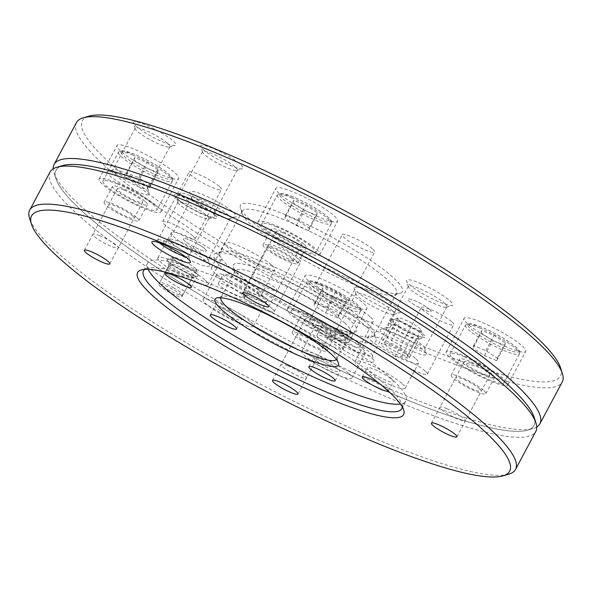 <?xml version="1.0" encoding="UTF-8"?>
<svg xmlns="http://www.w3.org/2000/svg" width="592" height="592" viewBox="0 0 592 592"><rect width="100%" height="100%" fill="white"/><g stroke="black" fill="none" stroke-linecap="round" stroke-linejoin="round"><path stroke-width="0.44" stroke-dasharray="2.96 2.22" d="M560.572 367.861A270.973 44.259 28.1 0 1 387.242 330.484A270.973 44.259 28.1 0 1 108.203 161.431A270.973 44.259 28.1 0 1 89.103 116.121M76.464 122.566A275.347 44.97 -151.9 0 0 102.734 163.836A275.347 44.97 -151.9 0 0 366.574 326.436A275.347 44.97 -151.9 0 0 562.245 381.951M60.088 166.552A270.973 44.259 -151.9 0 0 55.796 178.495A270.973 44.259 -151.9 0 0 81.8 210.878A270.973 44.259 -151.9 0 0 321.737 361.372A270.973 44.259 -151.9 0 0 527.272 430.236A270.973 44.259 -151.9 0 0 534.805 420.024M536.752 426.995A275.347 44.97 28.1 0 1 533.044 428.564A275.347 44.97 28.1 0 1 324.201 358.589A275.347 44.97 28.1 0 1 80.394 205.676A275.347 44.97 28.1 0 1 53.968 172.768A275.347 44.97 28.1 0 1 53.213 168.809M249.18 218.981A91.782 14.992 -151.9 0 0 330.447 269.952A91.782 14.992 -151.9 0 0 400.066 293.277A91.782 14.992 -151.9 0 0 393.591 277.929A91.782 14.992 -151.9 0 0 299.078 220.668A91.782 14.992 -151.9 0 0 240.374 208.007A91.782 14.992 -151.9 0 0 249.18 218.981M388.123 280.327A87.409 14.275 28.1 0 1 396.462 293.432A87.409 14.275 28.1 0 1 394.287 294.949A87.409 14.275 28.1 0 1 327.983 272.734A87.409 14.275 28.1 0 1 250.586 224.19A87.409 14.275 28.1 0 1 242.202 213.742A87.409 14.275 28.1 0 1 242.246 211.085A87.409 14.275 28.1 0 1 304.369 228.712A87.409 14.275 28.1 0 1 388.123 280.327M367.195 327.376A91.782 14.992 28.1 0 1 376.001 338.343A91.782 14.992 28.1 0 1 317.29 325.689A91.782 14.992 28.1 0 1 222.777 268.428A91.782 14.992 28.1 0 1 216.309 253.08A91.782 14.992 28.1 0 1 285.921 276.405A91.782 14.992 28.1 0 1 367.195 327.376M228.246 266.03A87.409 14.275 -151.9 0 0 312.006 317.645A87.409 14.275 -151.9 0 0 374.122 335.272A87.409 14.275 -151.9 0 0 374.174 332.615A87.409 14.275 -151.9 0 0 365.782 322.166A87.409 14.275 -151.9 0 0 288.385 273.622A87.409 14.275 -151.9 0 0 222.081 251.408A87.409 14.275 -151.9 0 0 219.906 252.925A87.409 14.275 -151.9 0 0 228.246 266.03M196.366 273.275A17.479 2.856 28.1 0 1 198.046 275.361A17.479 2.856 28.1 0 1 186.865 272.949A17.479 2.856 28.1 0 1 168.861 262.041A17.479 2.856 28.1 0 1 167.632 259.118A17.479 2.856 28.1 0 1 180.886 263.566A17.479 2.856 28.1 0 1 196.366 273.275A17.479 2.856 -151.9 0 0 178.362 262.367A17.479 2.856 -151.9 0 0 167.181 259.955A17.479 2.856 -151.9 0 0 168.861 262.041A17.479 2.856 -151.9 0 0 184.341 271.75A17.479 2.856 -151.9 0 0 197.602 276.198A17.479 2.856 -151.9 0 0 196.366 273.275M174.329 259.644A13.113 2.139 -151.9 0 0 186.894 267.384A13.113 2.139 -151.9 0 0 196.211 270.033A13.113 2.139 -151.9 0 0 196.218 269.634A13.113 2.139 -151.9 0 0 194.96 268.065A13.113 2.139 -151.9 0 0 183.35 260.783A13.113 2.139 -151.9 0 0 173.404 257.453A13.113 2.139 -151.9 0 0 173.079 257.675A13.113 2.139 -151.9 0 0 174.329 259.644M421.112 333.762A17.479 2.856 28.1 0 1 422.784 335.849A17.479 2.856 28.1 0 1 411.603 333.437A17.479 2.856 28.1 0 1 393.599 322.529A17.479 2.856 28.1 0 1 392.37 319.606A17.479 2.856 28.1 0 1 405.631 324.053A17.479 2.856 28.1 0 1 421.112 333.762M399.067 320.131A13.113 2.139 -151.9 0 0 411.632 327.872A13.113 2.139 -151.9 0 0 420.949 330.521A13.113 2.139 -151.9 0 0 420.956 330.121A13.113 2.139 -151.9 0 0 419.698 328.553A13.113 2.139 -151.9 0 0 408.088 321.271A13.113 2.139 -151.9 0 0 398.142 317.941A13.113 2.139 -151.9 0 0 397.817 318.163A13.113 2.139 -151.9 0 0 399.067 320.131M203.019 149.332A24.035 3.929 -151.9 0 0 224.309 162.682A24.035 3.929 -151.9 0 0 242.542 168.787A24.035 3.929 -151.9 0 0 240.848 164.768A24.035 3.929 -151.9 0 0 216.095 149.769A24.035 3.929 -151.9 0 0 200.718 146.453A24.035 3.929 -151.9 0 0 203.019 149.332M235.379 167.166A19.669 3.212 28.1 0 1 237.251 170.119A19.669 3.212 28.1 0 1 236.763 170.459A19.669 3.212 28.1 0 1 221.845 165.457A19.669 3.212 28.1 0 1 204.432 154.534A19.669 3.212 28.1 0 1 202.545 152.188A19.669 3.212 28.1 0 1 202.553 151.589A19.669 3.212 28.1 0 1 216.531 155.555A19.669 3.212 28.1 0 1 235.379 167.166M214.445 214.215A24.035 3.929 28.1 0 1 216.753 217.086A24.035 3.929 28.1 0 1 201.376 213.771A24.035 3.929 28.1 0 1 176.623 198.779A24.035 3.929 28.1 0 1 174.929 194.753A24.035 3.929 28.1 0 1 193.162 200.866A24.035 3.929 28.1 0 1 214.445 214.215M182.092 196.374A19.669 3.212 -151.9 0 0 200.932 207.992A19.669 3.212 -151.9 0 0 214.911 211.958A19.669 3.212 -151.9 0 0 214.926 211.359A19.669 3.212 -151.9 0 0 213.039 209.006A19.669 3.212 -151.9 0 0 195.619 198.083A19.669 3.212 -151.9 0 0 180.701 193.088A19.669 3.212 -151.9 0 0 180.212 193.429A19.669 3.212 -151.9 0 0 182.092 196.374M135.694 125.881A24.035 3.929 -151.9 0 0 156.976 139.231A24.035 3.929 -151.9 0 0 175.21 145.343A24.035 3.929 -151.9 0 0 173.515 141.325A24.035 3.929 -151.9 0 0 148.762 126.325A24.035 3.929 -151.9 0 0 133.385 123.01A24.035 3.929 -151.9 0 0 135.694 125.881M168.047 143.723A19.669 3.212 28.1 0 1 169.919 146.668A19.669 3.212 28.1 0 1 169.43 147.008A19.669 3.212 28.1 0 1 154.512 142.013A19.669 3.212 28.1 0 1 137.1 131.091A19.669 3.212 28.1 0 1 135.213 128.738A19.669 3.212 28.1 0 1 135.22 128.146A19.669 3.212 28.1 0 1 149.199 132.112A19.669 3.212 28.1 0 1 168.047 143.723M147.112 190.772A24.035 3.929 28.1 0 1 149.421 193.643A24.035 3.929 28.1 0 1 134.044 190.328A24.035 3.929 28.1 0 1 109.291 175.328A24.035 3.929 28.1 0 1 107.596 171.31A24.035 3.929 28.1 0 1 125.83 177.422A24.035 3.929 28.1 0 1 147.112 190.772M114.759 172.931A19.669 3.212 -151.9 0 0 133.607 184.549A19.669 3.212 -151.9 0 0 147.578 188.508A19.669 3.212 -151.9 0 0 147.593 187.916A19.669 3.212 -151.9 0 0 145.706 185.562A19.669 3.212 -151.9 0 0 128.294 174.64A19.669 3.212 -151.9 0 0 113.375 169.645A19.669 3.212 -151.9 0 0 112.88 169.985A19.669 3.212 -151.9 0 0 114.759 172.931M409.065 284.249A26.226 4.285 -151.9 0 0 432.286 298.812A26.226 4.285 -151.9 0 0 452.177 305.472A26.226 4.285 -151.9 0 0 450.327 301.091A26.226 4.285 -151.9 0 0 423.324 284.73A26.226 4.285 -151.9 0 0 406.549 281.111A26.226 4.285 -151.9 0 0 409.065 284.249M444.858 303.489A21.852 3.567 28.1 0 1 446.945 306.767A21.852 3.567 28.1 0 1 446.398 307.144A21.852 3.567 28.1 0 1 429.822 301.587A21.852 3.567 28.1 0 1 410.478 289.451A21.852 3.567 28.1 0 1 408.376 286.839A21.852 3.567 28.1 0 1 408.391 286.18A21.852 3.567 28.1 0 1 423.924 290.583A21.852 3.567 28.1 0 1 444.858 303.489M423.924 350.538A26.226 4.285 28.1 0 1 426.44 353.668A26.226 4.285 28.1 0 1 409.671 350.05A26.226 4.285 28.1 0 1 382.669 333.696A26.226 4.285 28.1 0 1 380.819 329.307A26.226 4.285 28.1 0 1 400.71 335.975A26.226 4.285 28.1 0 1 423.924 350.538M388.137 331.291A21.852 3.567 -151.9 0 0 409.072 344.196A21.852 3.567 -151.9 0 0 424.605 348.607A21.852 3.567 -151.9 0 0 424.619 347.941A21.852 3.567 -151.9 0 0 422.518 345.328A21.852 3.567 -151.9 0 0 403.167 333.192A21.852 3.567 -151.9 0 0 386.598 327.635A21.852 3.567 -151.9 0 0 386.051 328.02A21.852 3.567 -151.9 0 0 388.137 331.291M356.695 291.449A26.226 4.285 -151.9 0 0 379.916 306.012A26.226 4.285 -151.9 0 0 399.807 312.68A26.226 4.285 -151.9 0 0 397.957 308.291A26.226 4.285 -151.9 0 0 370.955 291.93A26.226 4.285 -151.9 0 0 354.179 288.319A26.226 4.285 -151.9 0 0 356.695 291.449M392.489 310.689A21.852 3.567 28.1 0 1 394.575 313.967A21.852 3.567 28.1 0 1 394.028 314.345A21.852 3.567 28.1 0 1 377.452 308.795A21.852 3.567 28.1 0 1 358.108 296.659A21.852 3.567 28.1 0 1 356.007 294.046A21.852 3.567 28.1 0 1 356.021 293.38A21.852 3.567 28.1 0 1 371.554 297.791A21.852 3.567 28.1 0 1 392.489 310.689M371.554 357.738A26.226 4.285 28.1 0 1 374.07 360.876A26.226 4.285 28.1 0 1 357.302 357.257A26.226 4.285 28.1 0 1 330.299 340.896A26.226 4.285 28.1 0 1 328.449 336.515A26.226 4.285 28.1 0 1 348.34 343.175A26.226 4.285 28.1 0 1 371.554 357.738M335.768 338.498A21.852 3.567 -151.9 0 0 356.702 351.404A21.852 3.567 -151.9 0 0 372.235 355.807A21.852 3.567 -151.9 0 0 372.25 355.141A21.852 3.567 -151.9 0 0 370.148 352.529A21.852 3.567 -151.9 0 0 350.797 340.393A21.852 3.567 -151.9 0 0 334.228 334.843A21.852 3.567 -151.9 0 0 333.681 335.22A21.852 3.567 -151.9 0 0 335.768 338.498M192.444 195.819A26.226 4.285 -151.9 0 0 215.666 210.382A26.226 4.285 -151.9 0 0 235.557 217.049A26.226 4.285 -151.9 0 0 233.707 212.661A26.226 4.285 -151.9 0 0 206.704 196.307A26.226 4.285 -151.9 0 0 189.928 192.689A26.226 4.285 -151.9 0 0 192.444 195.819M228.238 215.066A21.852 3.567 28.1 0 1 230.318 218.337A21.852 3.567 28.1 0 1 229.777 218.722A21.852 3.567 28.1 0 1 213.201 213.164A21.852 3.567 28.1 0 1 193.85 201.028A21.852 3.567 28.1 0 1 191.756 198.416A21.852 3.567 28.1 0 1 191.764 197.75A21.852 3.567 28.1 0 1 207.296 202.161A21.852 3.567 28.1 0 1 228.238 215.066M207.304 262.108A26.226 4.285 28.1 0 1 209.82 265.246A26.226 4.285 28.1 0 1 193.044 261.627A26.226 4.285 28.1 0 1 166.041 245.266A26.226 4.285 28.1 0 1 164.191 240.885A26.226 4.285 28.1 0 1 184.082 247.545A26.226 4.285 28.1 0 1 207.304 262.108M171.51 242.868A21.852 3.567 -151.9 0 0 192.452 255.774A21.852 3.567 -151.9 0 0 207.977 260.177A21.852 3.567 -151.9 0 0 207.992 259.518A21.852 3.567 -151.9 0 0 205.898 256.906A21.852 3.567 -151.9 0 0 186.547 244.77A21.852 3.567 -151.9 0 0 169.971 239.212A21.852 3.567 -151.9 0 0 169.43 239.59A21.852 3.567 -151.9 0 0 171.51 242.868M205.113 249.047A13.113 2.139 28.1 0 1 206.364 251.015A13.113 2.139 28.1 0 1 197.047 248.366A13.113 2.139 28.1 0 1 184.482 240.626A13.113 2.139 28.1 0 1 183.231 238.657A13.113 2.139 28.1 0 1 192.555 241.307A13.113 2.139 28.1 0 1 205.113 249.047M429.859 309.535A13.113 2.139 28.1 0 1 431.109 311.503A13.113 2.139 28.1 0 1 421.785 308.854A13.113 2.139 28.1 0 1 409.227 301.113A13.113 2.139 28.1 0 1 407.977 299.145A13.113 2.139 28.1 0 1 417.293 301.794A13.113 2.139 28.1 0 1 429.859 309.535M372.856 249.254A18.359 2.997 28.1 0 1 374.61 252.007A18.359 2.997 28.1 0 1 361.564 248.307A18.359 2.997 28.1 0 1 343.974 237.466A18.359 2.997 28.1 0 1 342.228 234.713A18.359 2.997 28.1 0 1 355.267 238.413A18.359 2.997 28.1 0 1 372.856 249.254M346.461 298.701A18.359 2.997 28.1 0 1 348.207 301.454A18.359 2.997 28.1 0 1 335.161 297.754A18.359 2.997 28.1 0 1 317.571 286.913A18.359 2.997 28.1 0 1 315.825 284.16A18.359 2.997 28.1 0 1 328.871 287.86A18.359 2.997 28.1 0 1 346.461 298.701M219.684 186.732A18.359 2.997 28.1 0 1 221.438 189.484A18.359 2.997 28.1 0 1 208.391 185.777A18.359 2.997 28.1 0 1 190.802 174.943A18.359 2.997 28.1 0 1 189.048 172.191A18.359 2.997 28.1 0 1 202.094 175.891A18.359 2.997 28.1 0 1 219.684 186.732M193.281 236.178A18.359 2.997 28.1 0 1 195.034 238.931A18.359 2.997 28.1 0 1 181.988 235.231A18.359 2.997 28.1 0 1 164.398 224.39A18.359 2.997 28.1 0 1 162.645 221.637A18.359 2.997 28.1 0 1 175.691 225.337A18.359 2.997 28.1 0 1 193.281 236.178M298.797 259.444A18.359 2.997 28.1 0 1 300.551 262.197A18.359 2.997 28.1 0 1 287.505 258.497A18.359 2.997 28.1 0 1 269.915 247.656A18.359 2.997 28.1 0 1 268.161 244.903A18.359 2.997 28.1 0 1 281.207 248.603A18.359 2.997 28.1 0 1 298.797 259.444M272.394 308.891A18.359 2.997 28.1 0 1 274.148 311.644A18.359 2.997 28.1 0 1 261.102 307.944A18.359 2.997 28.1 0 1 243.512 297.103A18.359 2.997 28.1 0 1 241.758 294.35A18.359 2.997 28.1 0 1 254.804 298.05A18.359 2.997 28.1 0 1 272.394 308.891M451.97 321.967A18.359 2.997 28.1 0 1 453.724 324.719A18.359 2.997 28.1 0 1 440.677 321.019A18.359 2.997 28.1 0 1 423.088 310.178A18.359 2.997 28.1 0 1 421.341 307.426A18.359 2.997 28.1 0 1 434.387 311.126A18.359 2.997 28.1 0 1 451.97 321.967M425.574 371.413A18.359 2.997 28.1 0 1 427.32 374.166A18.359 2.997 28.1 0 1 414.274 370.466A18.359 2.997 28.1 0 1 396.684 359.625A18.359 2.997 28.1 0 1 394.938 356.872A18.359 2.997 28.1 0 1 407.984 360.58A18.359 2.997 28.1 0 1 425.574 371.413M334.273 215.991A34.965 5.713 28.1 0 1 337.61 221.23A34.965 5.713 28.1 0 1 312.761 214.186A34.965 5.713 28.1 0 1 279.261 193.54A34.965 5.713 28.1 0 1 275.924 188.293A34.965 5.713 28.1 0 1 300.773 195.345A34.965 5.713 28.1 0 1 334.273 215.991M316.402 249.469A34.965 5.713 28.1 0 1 319.739 254.708A34.965 5.713 28.1 0 1 294.89 247.656A34.965 5.713 28.1 0 1 261.383 227.01A34.965 5.713 28.1 0 1 258.053 221.771A34.965 5.713 28.1 0 1 282.895 228.815A34.965 5.713 28.1 0 1 316.402 249.469M304.369 244.555A19.669 3.212 28.1 0 1 306.242 247.5A19.669 3.212 28.1 0 1 292.263 243.534A19.669 3.212 28.1 0 1 273.423 231.923A19.669 3.212 28.1 0 1 271.543 228.971A19.669 3.212 28.1 0 1 285.522 232.937A19.669 3.212 28.1 0 1 304.369 244.555M295.837 260.524A19.669 3.212 28.1 0 1 297.709 263.477A19.669 3.212 28.1 0 1 283.738 259.511A19.669 3.212 28.1 0 1 264.89 247.893A19.669 3.212 28.1 0 1 263.011 244.947A19.669 3.212 28.1 0 1 276.989 248.914A19.669 3.212 28.1 0 1 295.837 260.524M175.358 173.219A34.965 5.713 28.1 0 1 178.695 178.458A34.965 5.713 28.1 0 1 153.846 171.414A34.965 5.713 28.1 0 1 120.346 150.768A34.965 5.713 28.1 0 1 117.009 145.528A34.965 5.713 28.1 0 1 141.858 152.573A34.965 5.713 28.1 0 1 175.358 173.219M157.487 206.697A34.965 5.713 28.1 0 1 160.824 211.936A34.965 5.713 28.1 0 1 135.975 204.884A34.965 5.713 28.1 0 1 102.468 184.238A34.965 5.713 28.1 0 1 99.138 178.999A34.965 5.713 28.1 0 1 123.98 186.043A34.965 5.713 28.1 0 1 157.487 206.697M145.454 201.783A19.669 3.212 28.1 0 1 147.327 204.728A19.669 3.212 28.1 0 1 133.348 200.762A19.669 3.212 28.1 0 1 114.508 189.151A19.669 3.212 28.1 0 1 112.628 186.199A19.669 3.212 28.1 0 1 126.607 190.165A19.669 3.212 28.1 0 1 145.454 201.783M136.922 217.76A19.669 3.212 28.1 0 1 138.794 220.705A19.669 3.212 28.1 0 1 124.823 216.739A19.669 3.212 28.1 0 1 105.975 205.128A19.669 3.212 28.1 0 1 104.103 202.175A19.669 3.212 28.1 0 1 118.074 206.142A19.669 3.212 28.1 0 1 136.922 217.76M363.518 303.37A34.965 5.713 28.1 0 1 366.848 308.617A34.965 5.713 28.1 0 1 342.006 301.565A34.965 5.713 28.1 0 1 308.499 280.919A34.965 5.713 28.1 0 1 305.161 275.68A34.965 5.713 28.1 0 1 330.01 282.724A34.965 5.713 28.1 0 1 363.518 303.37M345.647 336.848A34.965 5.713 28.1 0 1 348.977 342.087A34.965 5.713 28.1 0 1 324.127 335.035A34.965 5.713 28.1 0 1 290.628 314.389A34.965 5.713 28.1 0 1 287.29 309.15A34.965 5.713 28.1 0 1 312.139 316.195A34.965 5.713 28.1 0 1 345.647 336.848M333.607 331.934A19.669 3.212 28.1 0 1 335.486 334.88A19.669 3.212 28.1 0 1 321.508 330.913A19.669 3.212 28.1 0 1 302.66 319.303A19.669 3.212 28.1 0 1 300.788 316.35A19.669 3.212 28.1 0 1 314.766 320.316A19.669 3.212 28.1 0 1 333.607 331.934M325.082 347.911A19.669 3.212 28.1 0 1 326.954 350.856A19.669 3.212 28.1 0 1 312.976 346.89A19.669 3.212 28.1 0 1 294.135 335.279A19.669 3.212 28.1 0 1 292.256 332.327A19.669 3.212 28.1 0 1 306.234 336.293A19.669 3.212 28.1 0 1 325.082 347.911M522.433 346.142A34.965 5.713 28.1 0 1 525.763 351.382A34.965 5.713 28.1 0 1 500.921 344.337A34.965 5.713 28.1 0 1 467.414 323.691A34.965 5.713 28.1 0 1 464.076 318.444A34.965 5.713 28.1 0 1 488.925 325.496A34.965 5.713 28.1 0 1 522.433 346.142M504.562 379.62A34.965 5.713 28.1 0 1 507.892 384.859A34.965 5.713 28.1 0 1 483.042 377.807A34.965 5.713 28.1 0 1 449.543 357.161A34.965 5.713 28.1 0 1 446.205 351.922A34.965 5.713 28.1 0 1 471.054 358.967A34.965 5.713 28.1 0 1 504.562 379.62M492.522 374.706A19.669 3.212 28.1 0 1 494.401 377.652A19.669 3.212 28.1 0 1 480.423 373.685A19.669 3.212 28.1 0 1 461.575 362.075A19.669 3.212 28.1 0 1 459.703 359.122A19.669 3.212 28.1 0 1 473.681 363.088A19.669 3.212 28.1 0 1 492.522 374.706M483.997 390.676A19.669 3.212 28.1 0 1 485.869 393.628A19.669 3.212 28.1 0 1 471.891 389.662A19.669 3.212 28.1 0 1 453.05 378.044A19.669 3.212 28.1 0 1 451.171 375.099A19.669 3.212 28.1 0 1 465.149 379.065A19.669 3.212 28.1 0 1 483.997 390.676M534.169 417.308A270.973 44.259 28.1 0 1 360.839 379.931A270.973 44.259 28.1 0 1 81.8 210.878A270.973 44.259 28.1 0 1 62.7 165.568M50.061 172.013A275.347 44.97 -151.9 0 0 76.331 213.283A275.347 44.97 -151.9 0 0 340.171 375.883A275.347 44.97 -151.9 0 0 535.841 431.398M508.676 474.207A275.347 44.97 28.1 0 1 299.826 404.232A275.347 44.97 28.1 0 1 56.018 251.319A275.347 44.97 28.1 0 1 29.6 218.411M402.286 406.852A146.416 23.917 -151.9 0 0 401.879 404.262A146.416 23.917 -151.9 0 0 387.834 386.761A146.416 23.917 -151.9 0 0 258.186 305.45A146.416 23.917 -151.9 0 0 147.134 268.235A146.416 23.917 -151.9 0 0 144.759 269.345M239.967 275.443A69.93 11.418 -151.9 0 0 301.89 314.278A69.93 11.418 -151.9 0 0 354.926 332.053A69.93 11.418 -151.9 0 0 349.998 320.361A69.93 11.418 -151.9 0 0 277.988 276.73A69.93 11.418 -151.9 0 0 233.255 267.088A69.93 11.418 -151.9 0 0 239.967 275.443M344.529 322.758A65.557 10.708 28.1 0 1 350.782 332.586A65.557 10.708 28.1 0 1 349.154 333.725A65.557 10.708 28.1 0 1 299.426 317.06A65.557 10.708 28.1 0 1 241.373 280.652A65.557 10.708 28.1 0 1 235.083 272.816A65.557 10.708 28.1 0 1 235.12 270.825A65.557 10.708 28.1 0 1 281.711 284.042A65.557 10.708 28.1 0 1 344.529 322.758M336.389 359.485A65.557 10.708 -151.9 0 0 336.567 359.211A65.557 10.708 -151.9 0 0 336.604 357.22A65.557 10.708 -151.9 0 0 330.314 349.384A65.557 10.708 -151.9 0 0 272.268 312.976A65.557 10.708 -151.9 0 0 222.54 296.311A65.557 10.708 -151.9 0 0 220.905 297.45A65.557 10.708 -151.9 0 0 220.779 297.754M185.111 256.543A17.479 2.856 -151.9 0 0 188.611 256.573A17.479 2.856 -151.9 0 0 188.626 256.04A17.479 2.856 -151.9 0 0 186.946 253.946A17.479 2.856 -151.9 0 0 171.465 244.237A17.479 2.856 -151.9 0 0 158.205 239.797A17.479 2.856 -151.9 0 0 157.768 240.1A17.479 2.856 -151.9 0 0 159.44 242.72A17.479 2.856 -151.9 0 0 159.744 242.994M178.34 199.474A21.852 3.567 -151.9 0 0 197.691 211.61A21.852 3.567 -151.9 0 0 214.267 217.168A21.852 3.567 -151.9 0 0 212.728 213.512A21.852 3.567 -151.9 0 0 190.224 199.881A21.852 3.567 -151.9 0 0 176.246 196.862A21.852 3.567 -151.9 0 0 178.34 199.474M207.252 215.91A17.479 2.856 28.1 0 1 208.924 218.537A17.479 2.856 28.1 0 1 208.488 218.84A17.479 2.856 28.1 0 1 195.227 214.393A17.479 2.856 28.1 0 1 179.746 204.684A17.479 2.856 28.1 0 1 178.066 202.597A17.479 2.856 28.1 0 1 178.081 202.064A17.479 2.856 28.1 0 1 190.506 205.587A17.479 2.856 28.1 0 1 207.252 215.91M393.029 319.295A17.479 2.856 -151.9 0 0 389.425 319.769A17.479 2.856 -151.9 0 0 391.105 321.863A17.479 2.856 -151.9 0 0 416.687 335.657L421.674 336.996A17.479 2.856 -151.9 0 0 424.834 337.359A17.479 2.856 -151.9 0 0 416.96 329.618A17.479 2.856 -151.9 0 0 398.024 320.635L393.029 319.295L393.954 325.141L398.949 326.488A13.113 2.139 28.1 0 1 412.276 332.689A13.113 2.139 28.1 0 1 419.388 338.794A13.113 2.139 28.1 0 1 419.062 339.024A13.113 2.139 28.1 0 1 416.694 338.757L411.699 337.41A13.113 2.139 28.1 0 1 392.511 327.065A13.113 2.139 28.1 0 1 391.253 325.496A13.113 2.139 28.1 0 1 391.26 325.104A13.113 2.139 28.1 0 1 393.954 325.141L383.801 344.159A13.113 2.139 28.1 0 0 381.107 344.122L391.26 325.104M190.898 275.672A13.113 2.139 28.1 0 1 192.148 277.641A13.113 2.139 28.1 0 1 191.823 277.863A13.113 2.139 28.1 0 1 181.877 274.533A13.113 2.139 28.1 0 1 170.267 267.251A13.113 2.139 28.1 0 1 169.009 265.682A13.113 2.139 28.1 0 1 169.016 265.283A13.113 2.139 28.1 0 1 178.333 267.932A13.113 2.139 28.1 0 1 190.898 275.672M383.801 344.159L388.796 345.506A13.113 2.139 28.1 0 1 402.123 351.707A13.113 2.139 28.1 0 1 409.235 357.812A13.113 2.139 28.1 0 1 406.534 357.775L401.539 356.428A13.113 2.139 28.1 0 1 382.358 346.083A13.113 2.139 28.1 0 1 381.107 344.122M180.745 294.69A13.113 2.139 28.1 0 1 181.996 296.659A13.113 2.139 28.1 0 1 172.679 294.009A13.113 2.139 28.1 0 1 160.114 286.269A13.113 2.139 28.1 0 1 158.863 284.301A13.113 2.139 28.1 0 1 168.18 286.95A13.113 2.139 28.1 0 1 180.745 294.69M291.708 258.845A14.423 2.353 28.1 0 1 293.084 261.005A14.423 2.353 28.1 0 1 282.835 258.097A14.423 2.353 28.1 0 1 269.02 249.58A14.423 2.353 28.1 0 1 267.643 247.419A14.423 2.353 28.1 0 1 277.892 250.327A14.423 2.353 28.1 0 1 291.708 258.845M132.793 216.073A14.423 2.353 28.1 0 1 134.169 218.233A14.423 2.353 28.1 0 1 123.92 215.325A14.423 2.353 28.1 0 1 110.105 206.808A14.423 2.353 28.1 0 1 108.728 204.647A14.423 2.353 28.1 0 1 118.977 207.555A14.423 2.353 28.1 0 1 132.793 216.073M320.953 346.224A14.423 2.353 28.1 0 1 322.329 348.385A14.423 2.353 28.1 0 1 312.08 345.476A14.423 2.353 28.1 0 1 298.257 336.959A14.423 2.353 28.1 0 1 296.881 334.798A14.423 2.353 28.1 0 1 307.13 337.706A14.423 2.353 28.1 0 1 320.953 346.224M479.868 388.996A14.423 2.353 28.1 0 1 481.244 391.157A14.423 2.353 28.1 0 1 470.995 388.248A14.423 2.353 28.1 0 1 457.172 379.731A14.423 2.353 28.1 0 1 455.796 377.57A14.423 2.353 28.1 0 1 466.045 380.478A14.423 2.353 28.1 0 1 479.868 388.996M272.046 265.401A28.409 4.64 28.1 0 1 274.755 269.663A28.409 4.64 28.1 0 1 254.567 263.936A28.409 4.64 28.1 0 1 227.35 247.153A28.409 4.64 28.1 0 1 224.642 242.898A28.409 4.64 28.1 0 1 244.829 248.625A28.409 4.64 28.1 0 1 272.046 265.401M258.645 290.509A28.409 4.64 28.1 0 1 261.353 294.764A28.409 4.64 28.1 0 1 241.166 289.037A28.409 4.64 28.1 0 1 213.941 272.261A28.409 4.64 28.1 0 1 211.233 268.006A28.409 4.64 28.1 0 1 231.42 273.733A28.409 4.64 28.1 0 1 258.645 290.509M247.981 286.158A14.859 2.427 28.1 0 1 249.402 288.385A14.859 2.427 28.1 0 1 238.842 285.388A14.859 2.427 28.1 0 1 224.605 276.612A14.859 2.427 28.1 0 1 223.184 274.385A14.859 2.427 28.1 0 1 233.744 277.382A14.859 2.427 28.1 0 1 247.981 286.158M243.112 295.282A14.859 2.427 28.1 0 1 244.526 297.51A14.859 2.427 28.1 0 1 233.966 294.513A14.859 2.427 28.1 0 1 219.728 285.736A14.859 2.427 28.1 0 1 218.315 283.516A14.859 2.427 28.1 0 1 228.875 286.506A14.859 2.427 28.1 0 1 243.112 295.282M218.759 255.219A28.409 4.64 28.1 0 1 221.467 259.474A28.409 4.64 28.1 0 1 201.28 253.746A28.409 4.64 28.1 0 1 174.055 236.97A28.409 4.64 28.1 0 1 171.347 232.715A28.409 4.64 28.1 0 1 191.534 238.443A28.409 4.64 28.1 0 1 218.759 255.219M205.35 280.319A28.409 4.64 28.1 0 1 208.066 284.582A28.409 4.64 28.1 0 1 187.871 278.854A28.409 4.64 28.1 0 1 160.654 262.078A28.409 4.64 28.1 0 1 157.946 257.816A28.409 4.64 28.1 0 1 178.133 263.544A28.409 4.64 28.1 0 1 205.35 280.319M194.694 275.968A14.859 2.427 28.1 0 1 196.115 278.196A14.859 2.427 28.1 0 1 185.548 275.199A14.859 2.427 28.1 0 1 171.31 266.43A14.859 2.427 28.1 0 1 169.897 264.202A14.859 2.427 28.1 0 1 180.456 267.192A14.859 2.427 28.1 0 1 194.694 275.968M264.047 296.844A28.409 4.64 28.1 0 1 266.755 301.099A28.409 4.64 28.1 0 1 246.568 295.371A28.409 4.64 28.1 0 1 219.343 278.595A28.409 4.64 28.1 0 1 216.635 274.333A28.409 4.64 28.1 0 1 236.822 280.06A28.409 4.64 28.1 0 1 264.047 296.844M250.638 321.944A28.409 4.64 28.1 0 1 253.346 326.199A28.409 4.64 28.1 0 1 233.159 320.472A28.409 4.64 28.1 0 1 205.942 303.696A28.409 4.64 28.1 0 1 203.226 299.441A28.409 4.64 28.1 0 1 223.421 305.169A28.409 4.64 28.1 0 1 250.638 321.944M239.982 317.593A14.859 2.427 28.1 0 1 241.395 319.821A14.859 2.427 28.1 0 1 230.836 316.824A14.859 2.427 28.1 0 1 216.598 308.047A14.859 2.427 28.1 0 1 215.185 305.82A14.859 2.427 28.1 0 1 225.744 308.817A14.859 2.427 28.1 0 1 239.982 317.593M362.622 348.651A28.409 4.64 28.1 0 1 365.331 352.906A28.409 4.64 28.1 0 1 345.143 347.178A28.409 4.64 28.1 0 1 317.919 330.403A28.409 4.64 28.1 0 1 315.21 326.14A28.409 4.64 28.1 0 1 335.398 331.868A28.409 4.64 28.1 0 1 362.622 348.651M349.213 373.752A28.409 4.64 28.1 0 1 351.929 378.007A28.409 4.64 28.1 0 1 331.735 372.279A28.409 4.64 28.1 0 1 304.517 355.503A28.409 4.64 28.1 0 1 301.809 351.248A28.409 4.64 28.1 0 1 321.996 356.976A28.409 4.64 28.1 0 1 349.213 373.752M338.557 369.401A14.859 2.427 28.1 0 1 339.978 371.628A14.859 2.427 28.1 0 1 329.418 368.631A14.859 2.427 28.1 0 1 315.173 359.855A14.859 2.427 28.1 0 1 313.76 357.627A14.859 2.427 28.1 0 1 324.32 360.624A14.859 2.427 28.1 0 1 338.557 369.401M415.91 358.833A28.409 4.64 28.1 0 1 418.618 363.088A28.409 4.64 28.1 0 1 398.431 357.361A28.409 4.64 28.1 0 1 371.214 340.585A28.409 4.64 28.1 0 1 368.505 336.33A28.409 4.64 28.1 0 1 388.692 342.058A28.409 4.64 28.1 0 1 415.91 358.833M402.508 383.934A28.409 4.64 28.1 0 1 405.217 388.197A28.409 4.64 28.1 0 1 385.029 382.469A28.409 4.64 28.1 0 1 357.805 365.693A28.409 4.64 28.1 0 1 355.096 361.431A28.409 4.64 28.1 0 1 375.284 367.158A28.409 4.64 28.1 0 1 402.508 383.934M391.845 379.583A14.859 2.427 28.1 0 1 393.266 381.81A14.859 2.427 28.1 0 1 382.706 378.813A14.859 2.427 28.1 0 1 368.468 370.037A14.859 2.427 28.1 0 1 367.047 367.817A14.859 2.427 28.1 0 1 377.607 370.807A14.859 2.427 28.1 0 1 391.845 379.583M379.095 383.283A14.859 2.427 28.1 0 1 386.976 388.715A14.859 2.427 28.1 0 1 388.389 390.942A14.859 2.427 28.1 0 1 388.271 391.083M370.622 317.208A28.409 4.64 28.1 0 1 373.337 321.471A28.409 4.64 28.1 0 1 353.15 315.743A28.409 4.64 28.1 0 1 325.926 298.96A28.409 4.64 28.1 0 1 323.217 294.705A28.409 4.64 28.1 0 1 343.404 300.433A28.409 4.64 28.1 0 1 370.622 317.208M357.22 342.317A28.409 4.64 28.1 0 1 359.929 346.572A28.409 4.64 28.1 0 1 339.741 340.844A28.409 4.64 28.1 0 1 312.524 324.068A28.409 4.64 28.1 0 1 309.808 319.806A28.409 4.64 28.1 0 1 330.003 325.533A28.409 4.64 28.1 0 1 357.22 342.317M346.564 337.965A14.859 2.427 28.1 0 1 347.978 340.193A14.859 2.427 28.1 0 1 337.418 337.196A14.859 2.427 28.1 0 1 323.18 328.419A14.859 2.427 28.1 0 1 321.759 326.192A14.859 2.427 28.1 0 1 332.327 329.189A14.859 2.427 28.1 0 1 346.564 337.965M341.688 347.09A14.859 2.427 28.1 0 1 343.108 349.317A14.859 2.427 28.1 0 1 332.541 346.32A14.859 2.427 28.1 0 1 318.304 337.544A14.859 2.427 28.1 0 1 316.89 335.316A14.859 2.427 28.1 0 1 327.45 338.313A14.859 2.427 28.1 0 1 341.688 347.09M148.141 269.301A146.416 23.917 28.1 0 1 147.549 263.174A146.416 23.917 28.1 0 1 251.6 292.692A146.416 23.917 28.1 0 1 391.897 379.154A146.416 23.917 28.1 0 1 405.86 401.095A146.416 23.917 28.1 0 1 400.444 404.018M429.77 309.461A13.113 2.139 -151.9 0 0 417.205 301.75A13.113 2.139 -151.9 0 0 407.977 299.145A13.113 2.139 -151.9 0 0 409.309 301.187A13.113 2.139 -151.9 0 0 421.874 308.898A13.113 2.139 -151.9 0 0 431.109 311.503A13.113 2.139 -151.9 0 0 429.77 309.461M406.216 353.579A13.113 2.139 -151.9 0 0 393.643 345.869A13.113 2.139 -151.9 0 0 384.415 343.271A13.113 2.139 -151.9 0 0 385.747 345.314A13.113 2.139 -151.9 0 0 398.32 353.017A13.113 2.139 -151.9 0 0 407.548 355.622A13.113 2.139 -151.9 0 0 406.216 353.579M197.58 243.919A13.113 2.139 -151.9 0 0 183.231 238.657A13.113 2.139 -151.9 0 0 192.023 245.754A13.113 2.139 -151.9 0 0 206.364 251.015A13.113 2.139 -151.9 0 0 197.58 243.919M174.018 288.045A13.113 2.139 -151.9 0 0 159.677 282.784A13.113 2.139 -151.9 0 0 168.461 289.873A13.113 2.139 -151.9 0 0 182.81 295.134A13.113 2.139 -151.9 0 0 174.018 288.045M471.188 363A14.423 2.353 -151.9 0 0 464.328 361.594A14.423 2.353 -151.9 0 0 469.937 366.929A14.423 2.353 -151.9 0 0 482.909 373.774A14.423 2.353 -151.9 0 0 489.776 375.18A14.423 2.353 -151.9 0 0 484.16 369.845A14.423 2.353 -151.9 0 0 471.188 363M446.819 408.643A14.423 2.353 -151.9 0 0 439.96 407.237A14.423 2.353 -151.9 0 0 445.569 412.572A14.423 2.353 -151.9 0 0 458.541 419.417A14.423 2.353 -151.9 0 0 465.401 420.823A14.423 2.353 -151.9 0 0 459.792 415.488A14.423 2.353 -151.9 0 0 446.819 408.643M464.616 356.961A30.592 4.995 -151.9 0 0 450.061 353.979A30.592 4.995 -151.9 0 0 461.967 365.294A30.592 4.995 -151.9 0 0 489.48 379.812A30.592 4.995 -151.9 0 0 504.036 382.795A30.592 4.995 -151.9 0 0 492.137 371.48A30.592 4.995 -151.9 0 0 464.616 356.961M481.104 332.985L481.747 330.454L493.943 335.435L505.494 342.938L504.85 345.462L492.655 340.481L481.104 332.985L472.978 348.2L473.622 345.669L485.817 350.649L497.369 358.153L496.725 360.676L484.53 355.696L472.978 348.2M484.53 355.696L492.655 340.481M496.725 360.676L504.85 345.462M497.369 358.153L505.494 342.938M485.817 350.649L493.943 335.435M473.622 345.669L481.747 330.454M312.273 320.228A14.423 2.353 -151.9 0 0 305.413 318.822A14.423 2.353 -151.9 0 0 311.022 324.157A14.423 2.353 -151.9 0 0 323.994 331.002A14.423 2.353 -151.9 0 0 330.861 332.408A14.423 2.353 -151.9 0 0 325.245 327.073A14.423 2.353 -151.9 0 0 312.273 320.228M287.904 365.871A14.423 2.353 -151.9 0 0 281.045 364.465A14.423 2.353 -151.9 0 0 286.654 369.8A14.423 2.353 -151.9 0 0 299.626 376.645A14.423 2.353 -151.9 0 0 306.486 378.051A14.423 2.353 -151.9 0 0 300.877 372.716A14.423 2.353 -151.9 0 0 287.904 365.871M305.701 314.189A30.592 4.995 -151.9 0 0 291.146 311.207A30.592 4.995 -151.9 0 0 303.052 322.522A30.592 4.995 -151.9 0 0 330.565 337.04A30.592 4.995 -151.9 0 0 345.121 340.03A30.592 4.995 -151.9 0 0 333.222 328.708A30.592 4.995 -151.9 0 0 305.701 314.189M322.189 290.213L322.832 287.69L335.028 292.663L346.579 300.166L345.935 302.69L333.74 297.709L322.189 290.213L314.063 305.428L314.707 302.904L326.902 307.877L338.454 315.381L337.81 317.904L325.615 312.924L314.063 305.428M325.615 312.924L333.74 297.709M337.81 317.904L345.935 302.69M338.454 315.381L346.579 300.166M326.902 307.877L335.028 292.663M314.707 302.904L322.832 287.69M124.12 190.076A14.423 2.353 -151.9 0 0 117.253 188.67A14.423 2.353 -151.9 0 0 122.87 194.006A14.423 2.353 -151.9 0 0 135.842 200.851A14.423 2.353 -151.9 0 0 142.702 202.257A14.423 2.353 -151.9 0 0 137.092 196.921A14.423 2.353 -151.9 0 0 124.12 190.076M99.745 235.72A14.423 2.353 -151.9 0 0 92.885 234.314A14.423 2.353 -151.9 0 0 98.494 239.649A14.423 2.353 -151.9 0 0 111.466 246.494A14.423 2.353 -151.9 0 0 118.333 247.9A14.423 2.353 -151.9 0 0 112.717 242.565A14.423 2.353 -151.9 0 0 99.745 235.72M117.549 184.038A30.592 4.995 -151.9 0 0 102.993 181.056A30.592 4.995 -151.9 0 0 114.892 192.37A30.592 4.995 -151.9 0 0 142.413 206.889A30.592 4.995 -151.9 0 0 156.969 209.879A30.592 4.995 -151.9 0 0 145.062 198.557A30.592 4.995 -151.9 0 0 117.549 184.038M134.036 160.062L134.673 157.539L146.868 162.511L158.419 170.015L157.775 172.538L145.58 167.558L134.036 160.062L125.911 175.276L126.555 172.753L138.743 177.726L150.294 185.229L149.65 187.753L137.462 182.773L125.911 175.276M137.462 182.773L145.58 167.558M149.65 187.753L157.775 172.538M150.294 185.229L158.419 170.015M138.743 177.726L146.868 162.511M126.555 172.753L134.673 157.539M283.035 232.848A14.423 2.353 -151.9 0 0 276.168 231.442A14.423 2.353 -151.9 0 0 281.785 236.778A14.423 2.353 -151.9 0 0 294.757 243.623A14.423 2.353 -151.9 0 0 301.617 245.029A14.423 2.353 -151.9 0 0 296.007 239.693A14.423 2.353 -151.9 0 0 283.035 232.848M258.66 278.492A14.423 2.353 -151.9 0 0 251.8 277.086A14.423 2.353 -151.9 0 0 257.409 282.421A14.423 2.353 -151.9 0 0 270.381 289.266A14.423 2.353 -151.9 0 0 277.248 290.672A14.423 2.353 -151.9 0 0 271.632 285.337A14.423 2.353 -151.9 0 0 258.66 278.492M276.464 226.81A30.592 4.995 -151.9 0 0 261.908 223.828A30.592 4.995 -151.9 0 0 273.807 235.142A30.592 4.995 -151.9 0 0 301.328 249.661A30.592 4.995 -151.9 0 0 315.884 252.643A30.592 4.995 -151.9 0 0 303.977 241.329A30.592 4.995 -151.9 0 0 276.464 226.81M292.951 202.834L293.588 200.303L305.783 205.283L317.334 212.787L316.69 215.31L304.495 210.33L292.951 202.834L284.826 218.048L285.47 215.518L297.658 220.498L309.209 228.001L308.565 230.525L296.377 225.545L284.826 218.048M296.377 225.545L304.495 210.33M308.565 230.525L316.69 215.31M309.209 228.001L317.334 212.787M297.658 220.498L305.783 205.283M285.47 215.518L293.588 200.303M388.796 345.506L398.949 326.488L398.024 320.635M401.539 356.428L411.699 337.41L416.687 335.657M406.534 357.775L416.694 338.757L421.674 336.996M505.02 348.732A28.845 4.714 28.1 0 1 470.603 328.693A28.845 4.714 28.1 0 1 481.577 327.184A28.845 4.714 28.1 0 1 515.995 347.223A28.845 4.714 28.1 0 1 505.02 348.732M480.053 328.057A30.592 4.995 -151.9 0 0 465.497 325.067A30.592 4.995 -151.9 0 0 477.404 336.389A30.592 4.995 -151.9 0 0 504.917 350.908A30.592 4.995 -151.9 0 0 519.473 353.89A30.592 4.995 -151.9 0 0 507.566 342.576A30.592 4.995 -151.9 0 0 480.053 328.057M346.105 305.96A28.845 4.714 28.1 0 1 311.688 285.921A28.845 4.714 28.1 0 1 322.662 284.412A28.845 4.714 28.1 0 1 357.08 304.451A28.845 4.714 28.1 0 1 346.105 305.96M321.138 285.285A30.592 4.995 -151.9 0 0 306.582 282.303A30.592 4.995 -151.9 0 0 318.489 293.617A30.592 4.995 -151.9 0 0 346.002 308.136A30.592 4.995 -151.9 0 0 360.558 311.118A30.592 4.995 -151.9 0 0 348.651 299.804A30.592 4.995 -151.9 0 0 321.138 285.285M157.946 175.809A28.845 4.714 28.1 0 1 123.536 155.77A28.845 4.714 28.1 0 1 134.502 154.26A28.845 4.714 28.1 0 1 168.92 174.3A28.845 4.714 28.1 0 1 157.946 175.809M132.985 155.134A30.592 4.995 -151.9 0 0 118.43 152.144A30.592 4.995 -151.9 0 0 130.329 163.466A30.592 4.995 -151.9 0 0 157.842 177.985A30.592 4.995 -151.9 0 0 172.398 180.967A30.592 4.995 -151.9 0 0 160.499 169.652A30.592 4.995 -151.9 0 0 132.985 155.134M316.861 218.581A28.845 4.714 28.1 0 1 282.451 198.542A28.845 4.714 28.1 0 1 293.417 197.032A28.845 4.714 28.1 0 1 327.835 217.072A28.845 4.714 28.1 0 1 316.861 218.581M291.9 197.906A30.592 4.995 -151.9 0 0 277.345 194.916A30.592 4.995 -151.9 0 0 289.244 206.238A30.592 4.995 -151.9 0 0 316.757 220.757A30.592 4.995 -151.9 0 0 331.313 223.739A30.592 4.995 -151.9 0 0 319.414 212.424A30.592 4.995 -151.9 0 0 291.9 197.906M55.796 178.495L53.968 172.768M394.287 294.949L400.066 293.277M374.174 332.615L376.001 338.343M196.218 269.634L198.046 275.361M420.956 330.121L422.784 335.849M236.763 170.459L242.542 168.787M214.926 211.359L216.753 217.086M169.43 147.008L175.21 145.343M147.593 187.916L149.421 193.643M446.398 307.144L452.177 305.472M424.619 347.941L426.44 353.668M394.028 314.345L399.807 312.68M372.25 355.141L374.07 360.876M229.777 218.722L235.557 217.049M207.992 259.518L209.82 265.246M182.81 295.134L196.211 270.033M407.548 355.622L420.949 330.521M348.207 301.454L374.61 252.007M195.034 238.931L221.438 189.484M274.148 311.644L300.551 262.197M427.32 374.166L453.724 324.719M319.739 254.708L337.61 221.23M297.709 263.477L306.242 247.5M160.824 211.936L178.695 178.458M138.794 220.705L147.327 204.728M348.977 342.087L366.848 308.617M326.954 350.856L335.486 334.88M507.892 384.859L525.763 351.382M485.869 393.628L494.401 377.652M396.462 293.432L374.122 335.272M237.251 170.119L214.911 211.958M169.919 146.668L147.578 188.508M446.945 306.767L424.605 348.607M394.575 313.967L372.235 355.807M230.318 218.337L207.977 260.177M191.764 197.75L169.43 239.59M356.021 293.38L333.681 335.22M408.391 286.18L386.051 328.02M135.22 128.146L112.88 169.985M202.553 151.589L180.212 193.429M242.246 211.085L219.906 252.925M451.171 375.099L459.703 359.122M446.205 351.922L464.076 318.444M292.256 332.327L300.788 316.35M287.29 309.15L305.161 275.68M104.103 202.175L112.628 186.199M99.138 178.999L117.009 145.528M263.011 244.947L271.543 228.971M258.053 221.771L275.924 188.293M394.938 356.872L421.341 307.426M241.758 294.35L268.161 244.903M162.645 221.637L189.048 172.191M315.825 284.16L342.228 234.713M384.415 343.271L397.817 318.163M159.677 282.784L173.079 257.675M169.971 239.212L164.191 240.885M191.756 198.416L189.928 192.689M334.228 334.843L328.449 336.515M356.007 294.046L354.179 288.319M386.598 327.635L380.819 329.307M408.376 286.839L406.549 281.111M113.375 169.645L107.596 171.31M135.213 128.738L133.385 123.01M180.701 193.088L174.929 194.753M202.545 152.188L200.718 146.453M398.142 317.941L392.37 319.606M173.404 257.453L167.632 259.118M222.081 251.408L216.309 253.08M242.202 213.742L240.374 208.007M527.272 430.236L533.044 428.564M401.879 404.262L403.707 409.99M349.154 333.725L354.926 332.053M336.604 357.22L338.432 362.948M188.626 256.04L190.446 261.768M208.488 218.84L214.267 217.168M391.253 325.496L389.425 319.769M191.823 277.863L197.602 276.198M181.996 296.659L192.148 277.641M268.716 306.649L293.084 261.005M109.801 263.877L134.169 218.233M297.954 394.028L322.329 348.385M456.869 436.8L481.244 391.157M261.353 294.764L274.755 269.663M244.526 297.51L249.402 288.385M208.066 284.582L221.467 259.474M191.238 287.327L196.115 278.196M253.346 326.199L266.755 301.099M236.526 328.952L241.395 319.821M351.929 378.007L365.331 352.906M335.102 380.76L339.978 371.628M405.217 388.197L418.618 363.088M388.389 390.942L393.266 381.81M359.929 346.572L373.337 321.471M343.108 349.317L347.978 340.193M405.86 401.095L401.798 408.702M350.782 332.586L336.567 359.211M208.924 218.537L188.611 256.573M178.081 202.064L157.768 240.1M235.12 270.825L220.905 297.45M147.549 263.174L143.486 270.781M316.89 335.316L321.759 326.192M309.808 319.806L323.217 294.705M362.178 376.941L367.047 367.817M355.096 361.431L368.505 336.33M308.883 366.759L313.76 357.627M301.809 351.248L315.21 326.14M210.308 314.951L215.185 305.82M203.226 299.441L216.635 274.333M165.02 273.326L169.897 264.202M157.946 257.816L171.347 232.715M218.315 283.516L223.184 274.385M211.233 268.006L224.642 242.898M431.427 423.213L455.796 377.57M272.512 380.441L296.881 334.798M84.353 250.29L108.728 204.647M243.268 293.062L267.643 247.419M158.863 284.301L169.016 265.283M409.235 357.812L419.388 338.794M169.009 265.682L167.181 259.955M419.062 339.024L424.834 337.359M178.066 202.597L176.246 196.862M158.205 239.797L152.425 241.469M222.54 296.311L216.761 297.983M235.083 272.816L233.255 267.088M147.134 268.235L141.355 269.908M450.061 353.979L465.497 325.067L469.056 323.528L481.422 327.087C493.965 332.43 504.776 338.513 513.856 345.343C523.461 354.053 518.659 351.855 519.473 353.89L504.036 382.795M464.328 361.594L439.96 407.237M489.776 375.18L465.401 420.823M291.146 311.207L306.582 282.303L310.141 280.756L322.507 284.315C335.05 289.658 345.861 295.741 354.941 302.571C364.546 311.281 359.744 309.083 360.558 311.118L345.121 340.03M305.413 318.822L281.045 364.465M330.861 332.408L306.486 378.051M102.993 181.056L118.43 152.144L121.982 150.605L134.354 154.164C146.89 159.507 157.701 165.59 166.789 172.42C176.394 181.13 171.584 178.932 172.398 180.967L156.969 209.879M117.253 188.67L92.885 234.314M142.702 202.257L118.333 247.9M261.908 223.828L277.345 194.916L280.897 193.377L293.269 196.936C305.805 202.279 316.616 208.362 325.704 215.192C335.309 223.902 330.499 221.704 331.313 223.739L315.884 252.643M276.168 231.442L251.8 277.086M301.617 245.029L277.248 290.672"/><path stroke-width="0.89" d="M83.324 117.793L89.103 116.121A270.973 44.259 28.1 0 1 294.638 184.985A270.973 44.259 28.1 0 1 534.569 335.479A270.973 44.259 28.1 0 1 560.572 367.861L562.4 373.589A275.347 44.97 -151.9 0 0 535.982 340.681A275.347 44.97 -151.9 0 0 292.174 187.768A275.347 44.97 -151.9 0 0 83.324 117.793A275.347 44.97 -151.9 0 0 76.464 122.566L54.124 164.406A275.347 44.97 28.1 0 1 249.802 219.921A275.347 44.97 28.1 0 1 513.641 382.521A275.347 44.97 28.1 0 1 539.904 423.791A275.347 44.97 28.1 0 1 536.752 426.995M534.805 420.024A270.973 44.259 -151.9 0 0 508.173 384.926A270.973 44.259 -151.9 0 0 262.537 231.642A270.973 44.259 -151.9 0 0 60.088 166.552M53.213 168.809A275.347 44.97 28.1 0 1 54.124 164.406M539.904 423.791L562.245 381.951A275.347 44.97 -151.9 0 0 562.4 373.589M56.921 167.24L62.7 165.568A270.973 44.259 28.1 0 1 268.235 234.432A270.973 44.259 28.1 0 1 508.173 384.926A270.973 44.259 28.1 0 1 534.169 417.308L535.997 423.036A275.347 44.97 -151.9 0 0 509.579 390.128A275.347 44.97 -151.9 0 0 265.771 237.214A275.347 44.97 -151.9 0 0 56.921 167.24A275.347 44.97 -151.9 0 0 50.061 172.013L29.755 210.049A275.347 44.97 28.1 0 1 225.426 265.564A275.347 44.97 28.1 0 1 489.266 428.164A275.347 44.97 28.1 0 1 515.536 469.434A275.347 44.97 28.1 0 1 508.676 474.207L502.897 475.879A270.973 44.259 -151.9 0 0 483.797 430.569A270.973 44.259 -151.9 0 0 204.758 261.516A270.973 44.259 -151.9 0 0 31.428 224.139A270.973 44.259 -151.9 0 0 57.431 256.521A270.973 44.259 -151.9 0 0 297.362 407.015A270.973 44.259 -151.9 0 0 502.897 475.879M31.428 224.139L29.6 218.411A275.347 44.97 28.1 0 1 29.755 210.049M389.24 391.971A150.782 24.627 28.1 0 1 403.707 409.99A150.782 24.627 28.1 0 1 307.263 389.188A150.782 24.627 28.1 0 1 151.989 295.119A150.782 24.627 28.1 0 1 141.355 269.908A150.782 24.627 28.1 0 1 255.729 308.225A150.782 24.627 28.1 0 1 389.24 391.971M144.759 269.345A146.416 23.917 -151.9 0 0 143.486 270.781A146.416 23.917 -151.9 0 0 157.457 292.722A146.416 23.917 -151.9 0 0 297.754 379.183A146.416 23.917 -151.9 0 0 401.798 408.702A146.416 23.917 -151.9 0 0 402.286 406.852M331.72 354.593A69.93 11.418 28.1 0 1 338.432 362.948A69.93 11.418 28.1 0 1 293.699 353.306A69.93 11.418 28.1 0 1 221.689 309.675A69.93 11.418 28.1 0 1 216.761 297.983A69.93 11.418 28.1 0 1 269.804 315.758A69.93 11.418 28.1 0 1 331.72 354.593M220.779 297.754A65.557 10.708 -151.9 0 0 227.158 307.278A65.557 10.708 -151.9 0 0 289.118 345.58A65.557 10.708 -151.9 0 0 336.389 359.485M188.352 259.155A21.852 3.567 28.1 0 1 190.446 261.768A21.852 3.567 28.1 0 1 176.475 258.756A21.852 3.567 28.1 0 1 153.972 245.118A21.852 3.567 28.1 0 1 152.425 241.469A21.852 3.567 28.1 0 1 169.001 247.019A21.852 3.567 28.1 0 1 188.352 259.155M159.744 242.994A17.479 2.856 -151.9 0 0 185.111 256.543M267.34 304.488A14.423 2.353 28.1 0 1 268.716 306.649A14.423 2.353 28.1 0 1 258.467 303.74A14.423 2.353 28.1 0 1 244.644 295.223A14.423 2.353 28.1 0 1 243.268 293.062A14.423 2.353 28.1 0 1 253.517 295.97A14.423 2.353 28.1 0 1 267.34 304.488M108.425 261.716A14.423 2.353 28.1 0 1 109.801 263.877A14.423 2.353 28.1 0 1 99.552 260.968A14.423 2.353 28.1 0 1 85.729 252.451A14.423 2.353 28.1 0 1 84.353 250.29A14.423 2.353 28.1 0 1 94.602 253.198A14.423 2.353 28.1 0 1 108.425 261.716M296.585 391.867A14.423 2.353 28.1 0 1 297.954 394.028A14.423 2.353 28.1 0 1 287.705 391.12A14.423 2.353 28.1 0 1 273.889 382.602A14.423 2.353 28.1 0 1 272.512 380.441A14.423 2.353 28.1 0 1 282.761 383.35A14.423 2.353 28.1 0 1 296.585 391.867M455.5 434.639A14.423 2.353 28.1 0 1 456.869 436.8A14.423 2.353 28.1 0 1 446.62 433.892A14.423 2.353 28.1 0 1 432.804 425.374A14.423 2.353 28.1 0 1 431.427 423.213A14.423 2.353 28.1 0 1 441.676 426.122A14.423 2.353 28.1 0 1 455.5 434.639M189.817 285.1A14.859 2.427 28.1 0 1 191.238 287.327A14.859 2.427 28.1 0 1 180.678 284.33A14.859 2.427 28.1 0 1 166.441 275.554A14.859 2.427 28.1 0 1 165.02 273.326A14.859 2.427 28.1 0 1 175.58 276.323A14.859 2.427 28.1 0 1 189.817 285.1M235.105 326.725A14.859 2.427 28.1 0 1 236.526 328.952A14.859 2.427 28.1 0 1 225.966 325.955A14.859 2.427 28.1 0 1 211.721 317.179A14.859 2.427 28.1 0 1 210.308 314.951A14.859 2.427 28.1 0 1 220.868 317.948A14.859 2.427 28.1 0 1 235.105 326.725M333.681 378.532A14.859 2.427 28.1 0 1 335.102 380.76A14.859 2.427 28.1 0 1 324.542 377.763A14.859 2.427 28.1 0 1 310.304 368.986A14.859 2.427 28.1 0 1 308.883 366.759A14.859 2.427 28.1 0 1 319.443 369.756A14.859 2.427 28.1 0 1 333.681 378.532M388.271 391.083A14.859 2.427 28.1 0 1 377.341 387.708A14.859 2.427 28.1 0 1 363.592 379.169A14.859 2.427 28.1 0 1 362.178 376.941A14.859 2.427 28.1 0 1 379.095 383.283M400.444 404.018A146.416 23.917 28.1 0 1 287.949 364.835A146.416 23.917 28.1 0 1 161.52 285.115A146.416 23.917 28.1 0 1 148.141 269.301M515.536 469.434L535.841 431.398A275.347 44.97 -151.9 0 0 535.997 423.036"/></g></svg>
